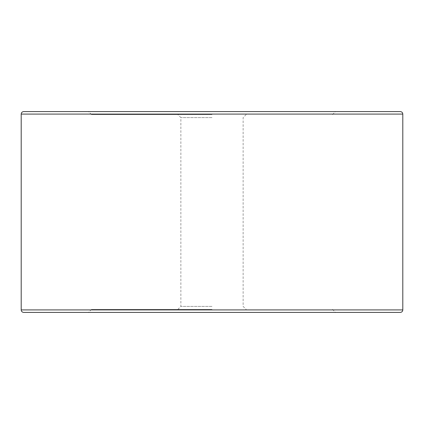 <?xml version="1.0" encoding="UTF-8"?>
<svg xmlns="http://www.w3.org/2000/svg" width="424" height="424" viewBox="0 0 424 424"><rect width="100%" height="100%" fill="white"/><g stroke="black" fill="none" stroke-linecap="round" stroke-linejoin="round"><path stroke-width="0.32" stroke-dasharray="2.12 1.59" d="M212 114.591L91.494 114.591L212 114.591M212 117.602L180.868 117.602L212 117.602M212 306.398L180.868 306.398L212 306.398M212 309.409L91.494 309.409L212 309.409M23.712 312.419L400.288 312.419M400.288 111.581L23.712 111.581M212 312.419L335.517 312.419L212 312.419M402.8 309.912L21.2 309.912M21.2 114.088L402.8 114.088M177.857 309.409L180.868 306.398L180.868 117.602L177.857 114.591M91.494 309.409L88.483 312.419M91.494 114.591L88.483 111.581M332.506 114.591L335.517 111.581M332.506 309.409L335.517 312.419M246.143 114.591L243.132 117.602L243.132 306.398L246.143 309.409"/><path stroke-width="0.64" d="M400.288 312.419L23.712 312.419C22.17 312.26 21.332 311.423 21.2 309.912L402.8 309.912C402.668 311.423 401.83 312.26 400.288 312.419M212 111.581L400.288 111.581C401.83 111.74 402.668 112.577 402.8 114.088L21.2 114.088C21.332 112.577 22.17 111.74 23.712 111.581L212 111.581M402.8 114.088L402.8 309.912M21.2 114.088L21.2 309.912"/></g></svg>
